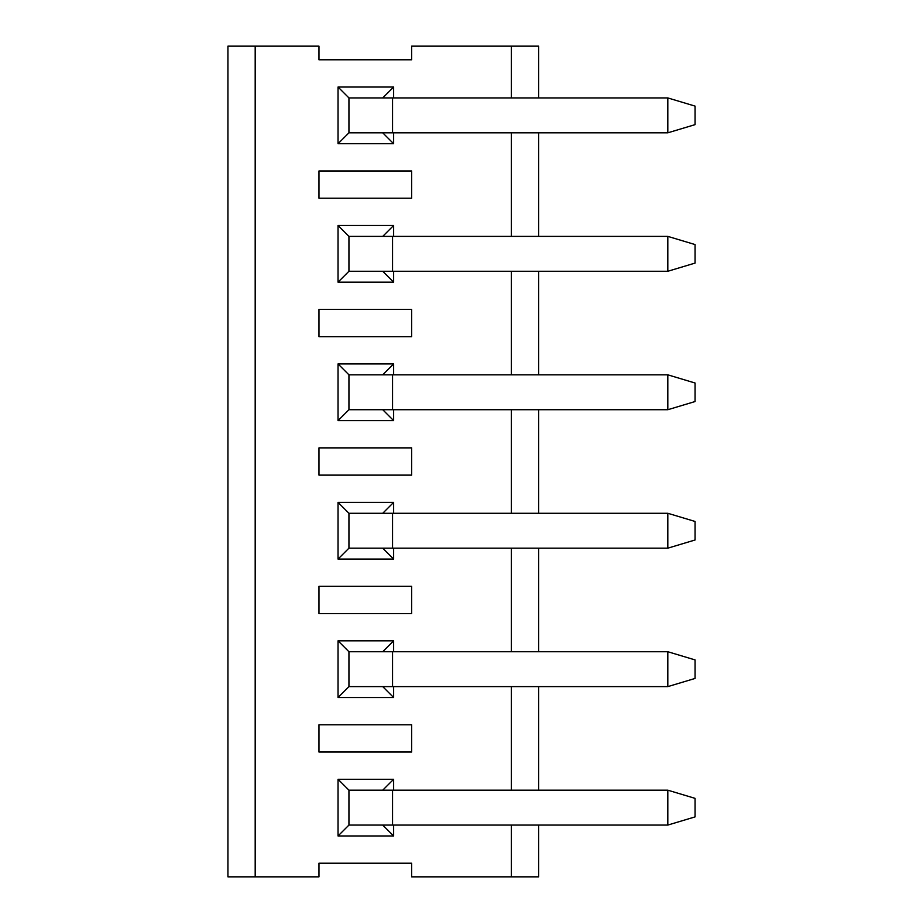 <?xml version="1.0" encoding="UTF-8"?>
<svg xmlns="http://www.w3.org/2000/svg" width="923" height="923" viewBox="0 0 923 923"><rect width="100%" height="100%" fill="white"/><g stroke="black" fill="none" stroke-linecap="round" stroke-linejoin="round"><path stroke-width="1.38" d="M538.628 825.07L538.628 876.85L411.623 876.85L411.623 863.224L318.966 863.224L318.966 876.85L227.935 876.85L227.935 46.15L255.186 46.15L255.186 876.85M511.377 97.93L511.377 46.15L538.628 46.15L538.628 97.93M538.628 132.82L538.628 236.38M538.628 271.27L538.628 374.83M538.628 409.72L538.628 513.28M538.628 548.17L538.628 651.73M538.628 686.62L538.628 790.18M511.377 132.82L511.377 236.38M511.377 271.27L511.377 374.83M511.377 409.72L511.377 513.28M511.377 548.17L511.377 651.73M511.377 686.62L511.377 790.18M511.377 825.07L511.377 876.85M511.377 46.15L411.623 46.15L411.623 59.776L318.966 59.776L318.966 46.15L255.186 46.15M318.966 724.774L411.623 724.774L411.623 752.026L318.966 752.026L318.966 724.774M318.966 586.324L411.623 586.324L411.623 613.576L318.966 613.576L318.966 586.324M318.966 447.874L411.623 447.874L411.623 475.126L318.966 475.126L318.966 447.874M318.966 309.424L411.623 309.424L411.623 336.676L318.966 336.676L318.966 309.424M318.966 170.974L411.623 170.974L411.623 198.226L318.966 198.226L318.966 170.974M393.636 825.07L393.636 835.973L338.037 835.973L338.037 779.277L393.636 779.277L393.636 790.18M393.636 686.62L393.636 697.523L338.037 697.523L338.037 640.827L393.636 640.827L393.636 651.73M393.636 548.17L393.636 559.073L338.037 559.073L338.037 502.377L393.636 502.377L393.636 513.28M393.636 409.72L393.636 420.623L338.037 420.623L338.037 363.927L393.636 363.927L393.636 374.83M393.636 271.27L393.636 282.173L338.037 282.173L338.037 225.477L393.636 225.477L393.636 236.38M393.636 132.82L393.636 143.723L338.037 143.723L338.037 87.027L393.636 87.027L393.636 97.93M338.037 835.973L348.94 825.07L348.94 790.18L338.037 779.277M382.733 790.18L393.636 779.277M382.733 825.07L393.636 835.973M338.037 697.523L348.94 686.62L348.94 651.73L338.037 640.827M382.733 651.73L393.636 640.827M382.733 686.62L393.636 697.523M338.037 559.073L348.94 548.17L348.94 513.28L338.037 502.377M382.733 513.28L393.636 502.377M382.733 548.17L393.636 559.073M338.037 420.623L348.94 409.72L348.94 374.83L338.037 363.927M382.733 374.83L393.636 363.927M382.733 409.72L393.636 420.623M338.037 282.173L348.94 271.27L348.94 236.38L338.037 225.477M382.733 236.38L393.636 225.477M382.733 271.27L393.636 282.173M338.037 143.723L348.94 132.82L348.94 97.93L338.037 87.027M382.733 97.93L393.636 87.027M382.733 132.82L393.636 143.723M667.814 825.07L667.814 790.18L695.065 798.36L695.065 816.89L667.814 825.07L348.94 825.07M667.814 790.18L348.94 790.18M667.814 686.62L667.814 651.73L695.065 659.91L695.065 678.44L667.814 686.62L348.94 686.62M667.814 651.73L348.94 651.73M667.814 548.17L667.814 513.28L695.065 521.46L695.065 539.99L667.814 548.17L348.94 548.17M667.814 513.28L348.94 513.28M667.814 409.72L667.814 374.83L695.065 383.01L695.065 401.54L667.814 409.72L348.94 409.72M667.814 374.83L348.94 374.83M667.814 271.27L667.814 236.38L695.065 244.56L695.065 263.09L667.814 271.27L348.94 271.27M667.814 236.38L348.94 236.38M667.814 132.82L667.814 97.93L695.065 106.11L695.065 124.64L667.814 132.82L348.94 132.82M667.814 97.93L348.94 97.93M392.552 825.07L392.552 790.18M392.552 686.62L392.552 651.73M392.552 548.17L392.552 513.28M392.552 409.72L392.552 374.83M392.552 271.27L392.552 236.38M392.552 132.82L392.552 97.93"/></g></svg>
